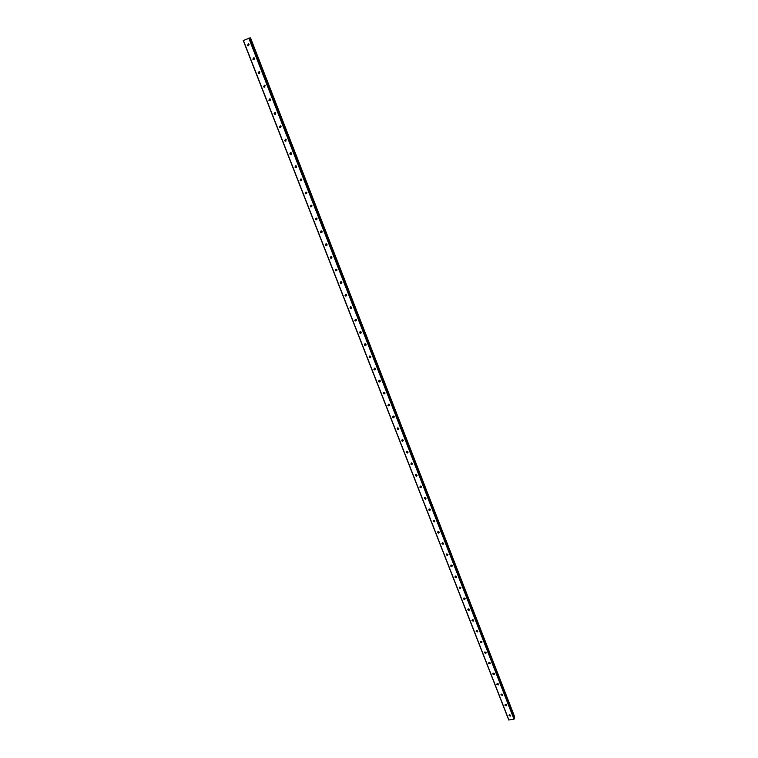 <?xml version="1.0" encoding="UTF-8"?>
<svg xmlns="http://www.w3.org/2000/svg" width="758" height="758" viewBox="0 0 758 758"><rect width="100%" height="100%" fill="white"/><g stroke="black" fill="none" stroke-linecap="round" stroke-linejoin="round"><path stroke-width="1.14" d="M509.044 715.666L509.177 714.984L510.655 715.362L510.522 716.035L509.044 715.666M505.008 705.319L505.15 704.627L506.619 705.016L506.477 705.698L505.008 705.319M500.953 694.915L501.104 694.205L502.563 694.612L502.402 695.313L500.953 694.915M496.869 684.465L497.04 683.744L498.48 684.152L498.319 684.881L496.869 684.465M492.776 673.966L492.956 673.227L494.387 673.644L494.207 674.393L492.776 673.966M488.654 663.411L488.853 662.653L490.274 663.089L490.075 663.847L488.654 663.411M484.514 652.809L484.732 652.022L486.134 652.477L485.916 653.254L484.514 652.809M480.354 642.149L480.591 641.353L481.974 641.808L481.747 642.604L480.354 642.149M476.176 631.433L476.431 630.618L477.796 631.092L477.549 631.907L476.176 631.433M471.978 620.669L472.243 619.836L473.598 620.319L473.324 621.153L471.978 620.669M469.373 609.489L469.088 610.342L467.752 609.849L468.046 608.996L469.373 609.489L468.074 608.987M463.508 598.972L463.82 598.1L465.128 598.602L464.825 599.474L463.508 598.972M464.825 599.474L465.147 598.63L463.82 598.1M459.244 588.037L459.575 587.147L460.864 587.668L460.532 588.559L459.244 588.037M460.532 588.559L460.864 587.725L459.556 587.156M454.952 577.056L455.312 576.146L456.581 576.677L456.221 577.577L454.952 577.056M456.61 576.743L455.274 576.165M450.64 566.008L451.029 565.08L452.27 565.62L451.891 566.548L450.64 566.008M452.308 565.714L450.963 565.117M446.31 554.913L446.718 553.965L447.94 554.515L447.533 555.462L446.31 554.913M447.978 554.629L446.633 554.003M441.961 543.751L442.397 542.794L443.591 543.353L443.155 544.31L441.961 543.751M443.629 543.486L442.284 542.842M437.584 532.542L438.048 531.566L439.214 532.135L438.759 533.111L437.584 532.542M439.261 532.287L437.906 531.623M434.817 520.85L434.334 521.845L433.178 521.267L433.671 520.272L434.817 520.85L433.68 520.272M434.865 521.03L433.51 520.339M428.763 509.935L429.274 508.931L430.402 509.518L429.89 510.522L428.763 509.935M430.449 509.717L429.094 508.997M424.319 498.556L424.859 497.523L425.958 498.12L425.418 499.143L424.319 498.556M426.015 498.347L424.651 497.599M419.847 487.1L420.425 486.067L421.495 486.664L420.917 487.707L419.847 487.1M421.552 486.92L420.188 486.143M415.356 475.598L415.962 474.546L417.004 475.152L416.407 476.204L415.356 475.598M417.061 475.427L415.706 474.622M410.845 464.029L411.471 462.967L412.494 463.574L411.859 464.635L410.845 464.029M412.551 463.887L411.196 463.043M406.307 452.403L406.97 451.323L407.956 451.939L407.302 453.019L406.307 452.403M408.012 452.27L406.667 451.408M401.74 440.711L402.432 439.631L403.398 440.246L402.706 441.327L401.74 440.711M403.455 440.606L402.119 439.706M397.154 428.962L397.874 427.863L398.812 428.488L398.102 429.578L397.154 428.962M398.869 428.876L397.543 427.948M392.549 417.146L393.288 416.047L394.207 416.663L393.459 417.772L392.549 417.146M392.957 416.114L394.264 417.071L392.938 416.123M387.916 405.274L388.683 404.156L389.574 404.781L388.797 405.9L387.916 405.274M388.371 404.677L389.621 405.227L388.371 404.677M383.254 393.336L384.05 392.208L384.912 392.834L384.116 393.961L383.254 393.336M383.662 392.303L384.96 393.326L383.671 392.274M378.574 381.331L379.398 380.203L380.232 380.829L379.407 381.956L378.574 381.331M380.279 381.331L379 380.26M373.865 369.269L374.717 368.132L375.523 368.758L374.679 369.895L373.865 369.269M375.561 369.288L374.31 368.18M369.127 357.141L370.008 355.995L370.795 356.611L369.913 357.757L369.127 357.141M370.823 357.189L369.591 356.042M364.371 344.947L365.271 343.791L366.038 344.416L365.138 345.563L364.371 344.947M366.057 345.013L364.844 343.829M359.586 332.686L360.514 331.53L361.253 332.146L360.325 333.302L359.586 332.686M361.263 332.781L360.078 331.549M354.772 320.359L355.72 319.194L356.44 319.81L355.493 320.975L354.772 320.359M356.45 320.473L355.284 319.213M349.94 307.966L350.907 306.791L351.608 307.407L350.641 308.572L349.94 307.966M351.598 308.108L350.471 306.8M345.07 295.506L346.074 294.331L346.747 294.938L345.752 296.113L345.07 295.506M346.728 295.667L345.61 295.061L345.629 294.331M340.181 282.971L341.204 281.796L341.858 282.402L340.844 283.577L340.181 282.971M341.83 283.17L340.73 282.554L340.759 281.786M335.273 270.379L336.306 269.194L336.94 269.791L335.908 270.976L335.273 270.379M336.903 270.597L335.822 269.971L335.87 269.175M330.327 257.711L331.388 256.526L332.004 257.123L330.952 258.307L330.327 257.711M331.947 257.957L330.886 257.332L330.952 256.488M325.353 244.976L326.433 243.782L327.039 244.379L325.959 245.573L325.353 244.976M326.963 245.241L325.921 244.616L326.006 243.744M320.359 232.175L321.458 230.972L322.036 231.56L320.947 232.763L320.359 232.175M321.951 232.46L320.937 231.825L321.032 230.925M315.337 219.299L316.446 218.096L317.015 218.674L315.906 219.877L315.337 219.299M316.901 219.612L315.925 218.967L316.039 218.039M310.278 206.356L311.415 205.143L311.964 205.721L310.837 206.925L310.278 206.356M311.832 206.688L310.875 206.043L311.007 205.077M305.199 193.337L306.346 192.125L306.886 192.693L305.739 193.906L305.199 193.337M306.734 193.688L305.806 193.044L305.957 192.049M300.092 180.243L301.258 179.03L301.779 179.599L300.623 180.811L300.092 180.243M301.608 180.622L300.708 179.978L300.879 178.945M294.957 167.082L296.132 165.86L296.643 166.419L295.468 167.641L294.957 167.082M296.321 167.594L295.582 166.826L295.772 165.775M289.793 153.846L290.987 152.623L291.479 153.173L290.286 154.405L289.793 153.846M291.129 154.376L290.428 153.618L290.636 152.519M284.591 140.533L285.804 139.301L286.287 139.851L285.084 141.083L284.591 140.533M285.908 141.073L285.245 140.325L285.482 139.207M279.37 127.145L280.593 125.913L281.066 126.463L279.844 127.695L279.37 127.145M280.811 127.609L280.024 126.956L280.289 125.809M274.121 113.681L275.353 112.449L275.817 112.989L274.586 114.231L274.121 113.681M275.533 114.164L274.784 113.52L275.069 112.345M268.834 100.151L270.085 98.9L270.53 99.44L269.289 100.681L268.834 100.151M270.085 100.729L269.81 98.796M263.519 86.535L264.779 85.284L265.224 85.815L263.964 87.066L263.519 86.535M264.76 87.123L264.533 85.18M258.175 72.844L259.454 71.584L259.88 72.114L258.611 73.365L258.175 72.844M259.397 73.441L259.227 71.489M252.802 59.077L254.091 57.816L254.508 58.338L253.229 59.598L252.802 59.077M254.138 59.617L253.513 58.991L253.883 57.712M247.402 45.224L248.69 43.964L249.107 44.476L247.809 45.745L247.402 45.224M248.719 45.783L248.122 45.167L248.51 43.869M248.453 45.632L248.283 44.049M253.854 59.465L253.646 57.921M259.236 73.213L258.98 71.716M264.58 86.895L264.286 85.436M269.895 100.492L269.573 99.071M275.182 114.022L274.822 112.629M280.451 127.477L280.053 126.112M285.681 140.846L285.245 139.519M290.892 154.149L290.418 152.851M296.454 167.48L295.563 166.106M301.476 180.736L300.689 179.276M306.611 193.811L305.777 192.38M311.718 206.811L310.837 205.409M316.797 219.735L315.878 218.361M321.847 232.583L320.89 231.247M326.859 245.365L325.874 244.048M331.852 258.071L330.839 256.782M336.827 270.71L335.766 269.45M341.763 283.274L340.674 282.042M346.671 295.772L345.553 294.568M351.551 308.203L350.404 307.018M356.402 320.558L355.237 319.402M361.234 332.857L360.031 331.72M366.029 345.079L364.816 343.971M370.804 357.236L369.563 356.156M375.551 369.336L374.291 368.265M473.286 619.921L472.765 619.722M469.126 609.138L468.482 608.882M464.938 598.299L464.199 598.005M460.712 587.412L459.888 587.062M456.458 576.459L455.567 576.071M452.185 565.449L451.228 565.023M447.883 554.392L446.869 553.927M443.553 543.268L442.492 542.766M439.204 532.088L438.096 531.548M430.421 509.565L429.246 508.94M425.987 498.214L424.783 497.551M421.533 486.797L420.302 486.096M417.052 475.332L415.801 474.584M412.541 463.801L411.281 463.015M408.012 452.204L406.733 451.38M403.455 440.559L402.157 439.687M398.869 428.839L397.571 427.929M380.27 381.359L378.991 380.317M379.54 381.956L379.881 381.397M514.521 717.911L249.903 37.938L243.261 40.572L508.751 719.996L513.981 719.181L514.511 717.883M514.36 717.504L514.739 717.04L250.528 37.9L249.941 38.042M259.539 73.365L258.611 73.365M264.902 87.047L263.964 87.066M270.236 100.643L269.289 100.681M286.05 140.969L285.084 141.083M291.271 154.262L290.286 154.405M473.589 620.3L472.291 619.807M477.786 631.054L476.498 630.58M481.955 641.761L480.676 641.296M486.105 652.401L484.836 651.965M490.227 663.004L488.986 662.577M494.339 673.54L493.107 673.132M498.423 684.029L497.201 683.64M502.488 694.47L501.284 694.091M506.534 704.855L505.349 704.495M510.56 715.192L509.395 714.841M248.766 38.108L513.981 719.181M243.403 40.468L508.94 720.1M249.107 37.995L514.246 718.991M249.988 38.033L514.398 717.475M250.292 37.928L514.625 717.314M250.358 37.909L514.673 717.267M247.809 45.745L248.529 45.688M253.229 59.598L253.93 59.512M274.586 114.231L275.249 114.06M279.844 127.695L280.498 127.505M295.468 167.641L296.094 167.395M300.623 180.811L301.239 180.537M305.739 193.906L306.346 193.612M310.837 206.925L311.434 206.621M315.906 219.877L316.493 219.555M320.947 232.763L321.525 232.412M325.959 245.573L326.527 245.204M330.952 258.307L331.511 257.919M335.908 270.976L336.457 270.578M340.844 283.577L341.384 283.16M345.752 296.113L346.283 295.667M350.641 308.572L351.162 308.118M355.493 320.975L356.004 320.492M360.325 333.302L360.836 332.809M365.138 345.563L365.631 345.051M369.913 357.757L370.406 357.236M374.679 369.895L375.153 369.345M384.116 393.961L384.581 393.383M388.797 405.9L389.252 405.303M393.459 417.772L393.904 417.156M398.102 429.578L398.537 428.952M402.706 441.327L403.142 440.682M407.302 453.019L407.719 452.355M411.859 464.635L412.276 463.962M416.407 476.204L416.815 475.512M420.917 487.707L421.325 486.996M425.418 499.143L425.806 498.423M429.89 510.522L430.269 509.793M434.334 521.845L434.713 521.097M438.759 533.111L439.128 532.343M443.155 544.31L443.525 543.533M447.533 555.462L447.893 554.666M451.891 566.548L452.242 565.743M456.221 577.577L456.562 576.762M469.088 610.342L469.392 609.517M473.324 621.153L473.608 620.357M477.549 631.907L477.815 631.13M481.747 642.604L481.993 641.855M485.916 653.254L486.153 652.524M490.075 663.847L490.293 663.146M494.207 674.393L494.405 673.71M498.319 684.881L498.508 684.218M502.402 695.313L502.582 694.679M506.477 705.698L506.638 705.082M510.522 716.035L510.674 715.438M249.903 37.938L514.521 717.892"/></g></svg>
